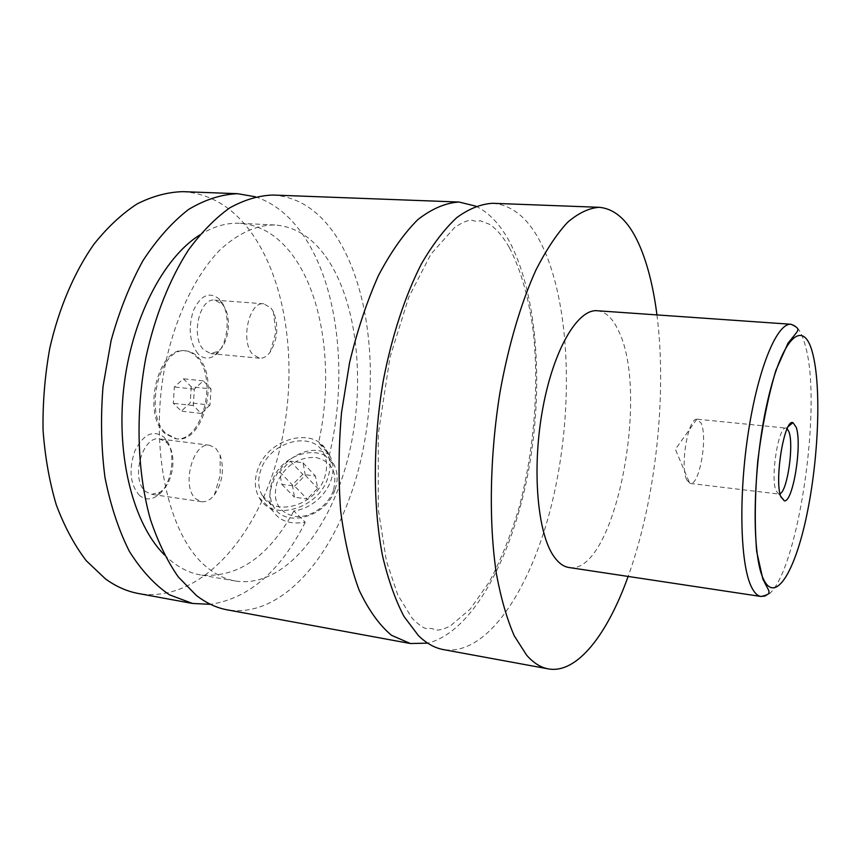<?xml version="1.0" encoding="UTF-8"?>
<svg xmlns="http://www.w3.org/2000/svg" width="861" height="861" viewBox="0 0 861 861"><rect width="100%" height="100%" fill="white"/><g stroke="black" fill="none" stroke-linecap="round" stroke-linejoin="round"><path stroke-width="0.65" stroke-dasharray="4.3 3.23" d="M492.61 203.293C512.349 204.929 528.6 218.468 541.354 243.932C570.305 302.663 573.792 406.575 553.709 495.699C533.723 584.511 488.844 656.545 443.437 649.603M475.842 206.156C489.134 212.645 500.478 224.71 509.863 242.361C538.362 296.862 543.991 391.045 527.61 475.347C511.165 559.381 472.022 632.34 427.702 643.156M165.14 433.643C141.516 414.41 158.327 345.552 184.921 350.804C189.248 351.256 193.133 353.301 196.588 356.928C218.791 378.001 202.066 443.706 175.246 438.658L165.14 433.643M197.89 357.057C220.082 378.14 203.357 443.867 176.559 438.819L166.464 433.804C142.861 414.571 159.672 345.67 186.245 350.922C190.561 351.374 194.446 353.419 197.89 357.057M335.123 489.328C337.986 480.836 337.835 473.13 334.703 466.178C324.683 441.897 281.644 452.337 272.367 480.772C268.955 490.383 269.385 499.003 273.658 506.634C284.948 528.611 326.567 517.192 335.123 489.328M333.422 490.501C327.923 506.483 309.336 518.72 294.204 516.331C277.92 511.843 272.194 500.661 277.027 482.784C285.228 465.543 298.057 457.083 315.513 457.406C331.862 461.335 337.835 472.366 333.422 490.501M261.044 469.385C257.557 479.103 257.945 487.81 262.239 495.495C273.54 517.655 315.696 505.988 324.468 477.812C327.395 469.234 327.288 461.442 324.145 454.436C314.104 429.962 270.558 440.649 261.044 469.385M329.472 455.017C341.559 476.822 320.776 507.312 293.87 510.95L305.257 522.283C290.006 524.64 279.222 520.873 272.894 510.993C268.815 503.308 268.686 494.16 272.485 483.538C280.632 459.505 310.078 441.618 329.386 454.856L318.581 442.769L324.102 447.322L328.364 452.961L329.472 455.017L327.395 452.692C316.428 425.625 268.449 437.334 257.945 468.965C254.07 479.728 254.522 489.349 259.312 497.841C271.807 522.1 318.107 509.206 327.707 478.242C330.904 468.879 330.796 460.355 327.395 452.692M787.191 428.649L786.039 428.1C778.592 425.388 770.197 477.392 776.009 490.748L778.764 494.063L780.012 493.784M686.895 480.137L690.307 483.451C699.412 485.873 707.99 437.237 701.08 423.063L696.829 419.21C687.831 418.424 679.781 467.362 686.895 480.137M139.73 495.645C130.119 484.926 128.493 470.031 134.843 450.97C143.453 434.181 153.086 429.531 163.751 437.033L165.215 438.583C177.269 451.551 172.082 486.863 156.691 496.151C150.653 499.983 145.003 499.81 139.73 495.645M166.055 442.048L167.303 443.34C177.506 454.285 173.093 484.312 160.081 492.126L151.504 494.322L145.8 491.642C130.108 480.029 142.183 435.031 159.715 438.938L166.055 442.048M215.885 448.409L220.147 455.114C224.506 469.256 222.558 482.558 214.335 495.01C210.332 499.983 206.059 502.211 201.517 501.694L196.017 498.993C180.907 487.304 192.842 441.424 209.772 445.288L215.885 448.409M197.912 353.699C189.463 342.291 187.978 327.847 193.456 310.358C200.893 295.097 209.46 291.309 219.135 298.982L219.964 299.886C231.631 312.295 228.477 346.423 214.841 355.432C208.868 359.532 203.218 358.951 197.912 353.699M222.332 304.31C232.201 314.76 229.51 343.776 217.984 351.363L210.73 353.591L203.734 349.835C190.496 337.275 199.461 297.475 214.787 300.112L222.332 304.31M271.021 308.044L273.335 311.65C278.824 325.706 277.78 339.191 270.171 352.106C266.942 356.432 263.401 358.467 259.538 358.208L252.8 354.42C240.101 341.709 248.99 301.178 263.767 303.804L271.021 308.044M597.233 310.746C605.487 311.585 612.451 318.01 618.112 330.021C650.572 392.412 614.808 576.031 568.949 567.507M656.943 314.911C667.21 395.081 655.608 500.424 628.132 576.439M272.98 195.038C297.249 196.749 317.72 209.6 334.391 233.611C372.275 288.995 380.282 387.202 358.241 470.483C336.328 553.515 282.957 618.887 227.282 609.857M293.87 510.95C268.621 556.841 237.625 578.194 200.882 575.019C187.924 572.802 175.784 566.118 164.494 554.958M199.741 234.956C213.205 226.518 226.497 222.633 239.638 223.29C260.054 224.818 277.522 235.225 292.04 254.512C324.263 297.023 333.777 374.643 318.581 442.769M325.673 256.46C358.693 302.943 366.334 388.031 347.413 460.334C328.644 532.507 282.677 588.364 235.548 581.035C225.582 579.324 216.057 574.75 206.984 567.334C168.422 536.801 148.081 446.988 165.678 362.772C175.924 315.653 195.684 275.24 219.394 250.497C237.765 233.417 256.223 224.915 274.777 224.969C294.666 226.486 311.628 236.979 325.673 256.46M182.93 191.648C208.792 193.381 230.78 205.951 248.872 229.338C290.017 283.323 299.736 379.141 276.994 460C254.404 540.643 197.933 603.335 138.653 593.563M255.394 196.782C272.948 202.604 288.112 214.324 300.909 231.932C338.588 283.495 348.414 375.428 329.386 454.856M305.257 522.283C280.535 571.091 248.947 598.438 210.504 604.325M294.58 486.078L305.278 475.261L303.061 462.82L290.275 461.173L279.653 471.86L281.741 484.312L294.58 486.078L307.151 499.003L294.462 497.217L292.353 484.883L302.781 474.357L315.417 476.036L317.666 488.348L307.151 499.003M305.278 475.261L317.666 488.348M303.061 462.82L315.417 476.036M290.275 461.173L302.781 474.357M279.653 471.86L292.353 484.883M281.741 484.312L294.462 497.217M191.25 386.804L190.227 402.84L181.327 411.149L173.319 403.292L174.363 386.976L183.393 378.797L191.25 386.804L211.02 388.914L209.966 405.068L190.227 402.84M209.966 405.068L201.173 413.441L193.294 405.563L194.349 389.129L203.282 380.863L211.02 388.914M203.282 380.863L183.393 378.797M194.349 389.129L174.363 386.976M193.294 405.563L173.319 403.292M201.173 413.441L181.327 411.149M791.022 324.274C796.78 324.952 801.397 331.56 804.874 344.088C824.978 408.9 792.959 602.722 761.038 596.49M509.26 247.43C503.158 236.786 496.646 229.091 489.715 224.366L480.137 220.696C477.607 221.6 474.917 221.438 472.065 220.212C468.287 220.373 465.155 220.664 454.651 227.487L430.887 254.199L408.846 296.991L390.011 357.218L378.302 433.815L378.27 509.206L386.428 561.06L397.836 595.005L412.215 618.381C419.232 625.258 424.182 628.681 427.078 628.627C430.123 628.046 432.792 628.476 435.053 629.908C438.314 630.629 443.35 629.359 450.174 626.087L470.224 609.114L489.177 582.122C500.736 560.231 510.648 535.553 518.935 508.087C533.863 451.81 539.147 388.741 533.433 332.776C529.009 298.336 520.948 269.891 509.26 247.43M186.245 350.922L184.921 350.804M176.559 438.819L175.246 438.658M262.239 495.495L273.658 506.634M324.145 454.436L334.703 466.178M272.894 510.993L259.312 497.841M778.957 494.085L780.636 496.194M786.222 428.132L788.332 426.432M690.307 483.451L778.764 494.063M697.388 419.21L786.039 428.1M696.829 419.21L675.368 449.291L689.769 483.333M167.303 443.34L165.215 438.583M160.081 492.126L156.691 496.151M209.772 445.288L159.715 438.938M201.517 501.694L151.504 494.322M214.335 495.01L220.201 475.455L220.147 455.114M221.632 303.546L219.135 298.982M217.984 351.363L214.841 355.432M263.767 303.804L214.787 300.112M259.538 358.208L210.73 353.591M270.171 352.106L275.811 332.238L273.335 311.65M274.777 224.969L239.638 223.29M235.548 581.035L200.882 575.019"/><path stroke-width="1.29" d="M628.132 576.439C607.425 634.309 577.085 674.109 548.328 668.889L443.437 649.603C434.676 648.021 426.313 643.328 418.36 635.526L403.97 616.433C395.328 599.913 388.193 579.776 382.575 556.012C372.802 505.967 372.835 441.994 383.21 380.992C391.884 335.812 405.294 295.215 421.621 263.541C432.911 244.169 444.663 228.843 456.857 217.553C469.073 208.696 480.998 203.939 492.61 203.293L599.181 207.307C616.401 208.889 630.327 222.751 640.971 248.894C648.365 267.222 653.682 289.231 656.943 314.911M427.702 643.156L410.406 643.533L391.464 635.278C379.389 625.161 368.616 610.148 359.166 590.226C350.761 567.625 344.604 541.289 340.687 511.208C338.276 479.555 338.556 446.655 341.537 412.516L349.598 362.535C357.304 330.398 366.937 301.372 378.485 275.477C390.829 252.047 403.97 233.406 417.886 219.566C431.91 208.696 445.621 202.852 459.042 202.034L475.842 206.156M796.21 427.282L792.981 422.676C784.328 418.134 774.007 481.008 780.905 496.991L784.36 500.876C793.11 502.264 802.344 444.168 796.21 427.282M780.012 493.784C787.395 490.878 793.982 445.255 789.01 431.974L787.191 428.649M761.038 596.49L568.949 567.507C563.621 566.699 558.703 563.169 554.204 556.906C537.512 534.175 531.689 469.751 542.505 409.944C553.192 350.04 577.559 308.733 597.233 310.746L791.022 324.274C800.246 328.493 798.75 329.785 794.768 334.821L787.923 343.324L775.901 370.37C768.206 396.286 762.168 426.41 757.788 460.753C754.882 495.161 754.516 525.425 756.69 551.546L762.857 579.076C768.647 590.603 769.454 590.818 768.798 592.11C769.895 593.606 767.302 595.069 761.038 596.49C757.314 595.941 753.988 592.476 751.05 586.093C740.137 562.997 738.501 494.924 748.532 431.027C758.466 367.034 777.322 322.595 791.022 324.274M548.328 668.889C540.676 667.523 533.411 662.916 526.555 655.092L514.232 635.762C506.903 618.919 500.962 598.277 496.399 573.824C488.628 522.24 489.748 455.889 499.972 392.444C508.41 345.455 520.927 303.19 535.854 270.203C546.132 250.024 556.723 234.052 567.625 222.278C578.495 213.033 589.01 208.039 599.181 207.307M410.406 643.533L227.282 609.857C216.531 607.898 206.199 603.077 196.286 595.381L178.238 576.859C167.26 561.06 158.026 542.01 150.503 519.71C137.19 472.861 135.274 413.754 145.853 357.692C154.872 316.191 169.746 278.975 188.484 249.948C201.539 232.201 215.304 218.177 229.779 207.856C244.373 199.784 258.774 195.512 272.98 195.038L459.042 202.034M164.494 554.958C133.821 524.607 116.063 457.708 123.704 388.515C131.302 319.323 163.203 257.902 199.741 234.956M210.504 604.325L192.53 603.464L138.653 593.563C127.202 591.475 116.17 586.621 105.569 578.99L86.251 560.726C74.466 545.25 64.489 526.663 56.32 504.976C49.421 481.794 44.998 456.804 43.05 430.026C42.641 402.7 44.89 375.45 49.777 348.264C58.892 308.249 74.229 272.388 93.774 244.427C107.41 227.336 121.864 213.829 137.125 203.906C152.537 196.147 167.809 192.057 182.93 191.648L237.668 193.703L255.394 196.782M192.53 603.464L169.434 594.8C154.614 584.77 141.247 570.283 129.354 551.341C118.635 530.01 110.509 505.353 104.967 477.381C101.167 448.032 100.522 417.65 103.051 386.245L111.155 340.353C119.356 310.886 129.968 284.313 142.98 260.614C157.036 239.175 172.211 222.138 188.516 209.492C205.058 199.591 221.449 194.328 237.668 193.703M812.526 352.881C803.743 318.355 782.638 335.661 767.829 400.053C752.837 464.122 750.996 552.332 763.072 578.28C774.911 605.272 794.951 572.081 806.714 515.362C818.628 458.87 821.566 386.578 812.526 352.881M780.636 496.194L784.36 500.876M788.332 426.432L792.981 422.676"/></g></svg>
